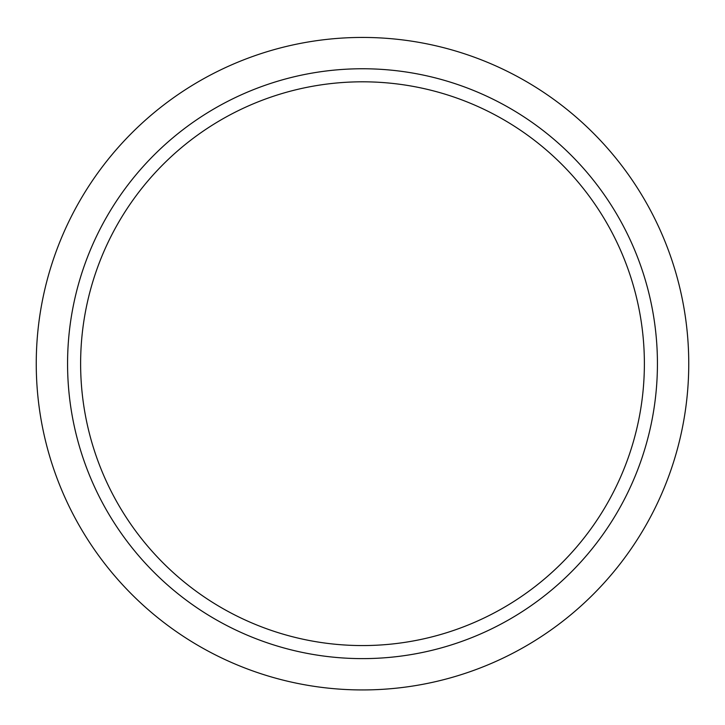 <?xml version="1.0" encoding="UTF-8"?>
<svg xmlns="http://www.w3.org/2000/svg" width="725" height="725" viewBox="0 0 725 725"><rect width="100%" height="100%" fill="white"/><g stroke="black" fill="none" stroke-linecap="round" stroke-linejoin="round"><path stroke-width="1.09" d="M36.25 363.687A326.25 326.25 0 0 0 362.5 689.937A326.25 326.25 0 0 0 688.75 363.687A326.25 326.25 0 0 0 362.5 37.437A326.25 326.25 0 0 0 36.25 363.687M67.57 363.687A294.93 294.93 0 0 0 362.5 658.617A294.93 294.93 0 0 0 657.43 363.687A294.93 294.93 0 0 0 362.5 68.757A294.93 294.93 0 0 0 67.57 363.687M74.004 302.407A294.93 294.93 0 0 0 301.219 652.183A294.93 294.93 0 0 0 650.996 424.968A294.93 294.93 0 0 0 423.781 75.192A294.93 294.93 0 0 0 74.004 302.407M86.773 305.125A281.88 281.88 0 0 0 303.929 639.414A281.88 281.88 0 0 0 638.227 422.258A281.88 281.88 0 0 0 421.071 87.961A281.88 281.88 0 0 0 86.773 305.125M300.694 638.707A281.88 281.88 0 0 0 637.52 425.493A281.88 281.88 0 0 0 424.306 88.668A281.88 281.88 0 0 0 87.48 301.881A281.88 281.88 0 0 0 300.694 638.707"/></g></svg>
